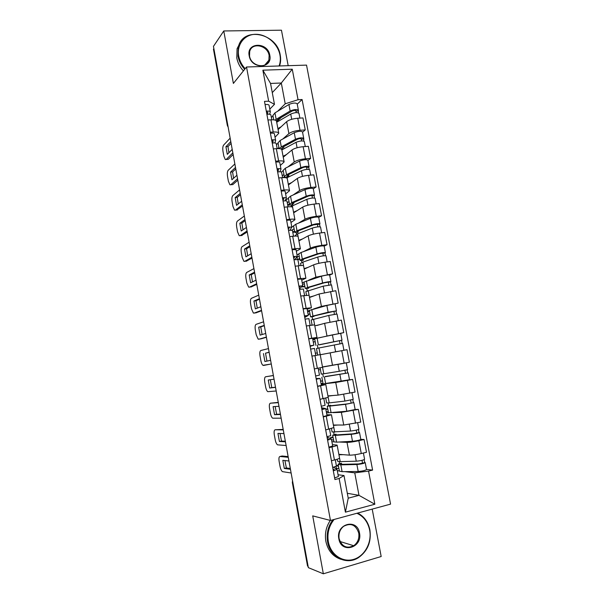 <?xml version="1.0" encoding="UTF-8"?>
<svg xmlns="http://www.w3.org/2000/svg" width="604" height="604" viewBox="0 0 604 604"><rect width="100%" height="100%" fill="white"/><g stroke="black" fill="none" stroke-linecap="round" stroke-linejoin="round"><path stroke-width="0.91" d="M351.347 546.499L350.584 547.096M288.183 65.685L281.456 30.2L223.767 30.963L213.454 46.38L308.357 567.654L323.336 573.8L381.177 556.518L372.2 509.112M330.464 520.459L390.561 504.121L306.538 65.111L246.523 66.999L330.464 520.459L312.713 515.876L323.336 573.8M223.767 30.963L233.386 83.427L246.523 66.999M213.454 49.188L228.025 126.425M308.131 566.386L307.512 565.956M338.859 454.321L349.414 455.137C352.26 455.212 356.209 454.676 361.267 453.536L366.492 452.283L364.061 439.486L358.836 440.701C353.778 441.818 349.837 442.377 347.013 442.377L339.071 442.022M332.442 444.665L337.13 445.095C337.138 445.518 335.431 446.145 332.004 446.968L334.435 459.991C337.863 459.138 339.561 458.466 339.539 457.983L337.138 445.148M334.435 459.991L331.422 460.716M360.807 439.365L364.061 439.486M332.004 446.968L328.991 447.67M333.906 441.788L331.89 441.69M333.37 425.027L343.744 425.035L360.754 422.09L358.338 409.376L341.358 412.351L333.061 412.623M325.684 429.935L333.846 427.572L331.46 414.789M328.485 412.789L346.824 411.241L355.144 409.497L358.338 409.376M326.273 411.641L328.259 411.566M326.862 414.767L331.453 414.759L323.268 416.964M328.485 412.766L326.5 412.834M327.919 395.907L338.112 395.107L355.054 392.079L352.653 379.44L335.741 382.498L326.017 383.593M319.984 399.335L328.191 397.341L329.225 402.891L344.907 401.079L353.227 399.372L351.966 392.721M349.376 379.818L352.653 379.44M321.041 383.585L321.63 383.464M321.313 385.042L325.805 384.605L317.583 386.447M323.148 383.918L321.139 384.144M322.679 366.922L349.384 362.257L346.998 349.686L320.218 354.759M314.322 368.931L322.566 367.292L323.782 373.778L339.282 371.286L347.594 369.686L346.303 362.868L345.911 362.913M316.481 348.531L318.95 347.979L320.196 354.631L311.936 356.118M316.639 338.285L343.752 332.608L341.381 320.112L324.605 323.321L316.677 325.533M312.759 339.229L314.918 338.708M308.689 338.708L316.979 337.425L312.623 338.534M313.733 339.501L312.834 339.659M340.407 333.408L343.752 332.608M316.972 337.409L314.624 324.839L306.319 325.979M313.484 308.991L321.419 306.387L338.157 303.132L335.794 290.713L319.086 294.005L309.505 297.5M307.481 310.962L326.862 305.465L338.157 303.132M303.095 308.674L311.422 307.738L307.164 309.263M307.746 311.996L309.542 311.415M311.415 307.708L309.082 295.228L300.739 296.02M308.667 280.173L315.915 277.161L332.593 273.831L330.245 261.494L325.02 262.196C319.992 262.951 316.186 263.835 313.597 264.854L304.19 269.112M302.226 282.846L304.061 282.091M297.53 278.814L305.896 278.225L301.728 280.165M329.641 275.031L332.593 273.831M305.888 278.18L303.57 265.798C303.427 265.375 301.63 265.39 298.195 265.828L295.19 266.236M303.578 251.581L310.448 248.116C313.015 246.998 316.806 246.085 321.834 245.367L327.058 244.711L324.726 232.442L319.501 233.069C314.48 233.756 310.69 234.692 308.146 235.877L298.912 240.898M297.009 254.896L298.806 253.99M292.004 249.135L295.009 248.757C298.452 248.357 300.248 248.395 300.407 248.893L296.33 251.234M297.198 257.191L296.602 257.274M324.167 246.13L327.058 244.711M300.392 248.825L298.097 236.534C297.923 235.983 296.119 235.9 292.683 236.277L289.678 236.64M298.406 223.178L305.012 219.237C307.542 217.961 311.317 216.995 316.33 216.338L321.554 215.756L319.237 203.563L314.02 204.107C308.999 204.741 305.231 205.73 302.725 207.074L293.657 212.834M286.636 220.324C289.074 219.992 290.388 220.022 290.577 220.43L291.823 227.112L293.582 226.055M286.507 219.645L289.512 219.305C292.955 218.965 294.767 219.109 294.948 219.735L290.954 222.483M292.064 230.003L291.656 230.048M318.716 217.402L321.554 215.756M294.933 219.645L292.646 207.451C292.457 206.764 290.637 206.583 287.202 206.9L284.197 207.217M293.212 194.949L299.607 190.532C302.098 189.097 305.851 188.078 310.864 187.474L316.088 186.976L313.786 174.85L308.561 175.319C303.548 175.892 299.803 176.934 297.334 178.437L288.433 184.937M285.247 200.453L288.395 198.278M281.049 190.32L284.054 190.034C287.489 189.747 289.316 189.988 289.52 190.743L285.624 193.892M313.302 188.841L316.088 186.976M289.505 190.645L287.24 178.535C287.021 177.719 285.186 177.44 281.751 177.704L278.746 177.969M288.017 166.885L294.239 161.985C296.692 160.4 300.422 159.328 305.428 158.784L310.652 158.361L308.365 146.311L303.14 146.697C298.134 147.217 294.412 148.312 291.974 149.966L283.246 157.206M281.426 172.072L283.231 170.653M275.613 161.177L278.618 160.936C282.06 160.709 283.895 161.042 284.129 161.932L280.316 165.473M307.912 160.453L310.652 158.361M284.106 161.812L281.857 149.792C281.615 148.848 279.773 148.478 276.33 148.675L273.325 148.901M282.838 138.988L288.901 133.612C291.309 131.868 295.024 130.751 300.029 130.26L305.247 129.92L302.974 117.939L297.749 118.241C292.751 118.709 289.044 119.849 286.651 121.661L278.082 129.618M276.428 144.666L278.097 143.193M270.222 132.208L273.219 132.012C276.662 131.846 278.512 132.268 278.769 133.288L275.039 137.214M302.559 132.223L305.247 129.92M278.746 133.152L276.511 121.215C276.239 120.143 274.39 119.683 270.947 119.826L267.942 120M347.315 493.287L358.995 495.348L354.752 472.841L344.861 471.641M339.365 470.969L337.304 470.72M338.059 474.752L343.993 475.537L348.229 498.179L358.995 495.348L374.842 504.234L345.413 512.169L339.123 478.481L343.993 475.537M272.276 92.623L281.305 83.005L270.554 83.443L274.473 104.349L268.659 101.178L264.476 101.381L334.933 479.538L339.123 478.481M268.659 101.178L262.868 70.185L292.261 69.203L298.059 99.728L285.216 103.797L281.305 83.005L292.261 69.203M354.752 472.841L368.553 471.097L372.6 470.086L302.098 99.524L298.059 99.728M368.553 471.097L374.842 504.234M271.355 117.501L272.993 115.877M277.681 111.249L285.216 103.797M274.473 104.349L269.792 109.12M366.507 469.421L372.6 470.086M335.628 468.53L336.594 468.296M297.236 104.152L302.098 99.524M339.169 461.622L339.508 463.457M333.665 432.222L334.08 434.419M328.198 402.996L328.674 405.556M322.762 373.936L323.306 376.851M317.387 345.216L317.946 348.191M312.087 316.858L312.57 319.448M306.809 288.667L307.225 290.871M301.57 260.634L301.909 262.468M296.353 232.759L296.624 234.224M291.166 205.043L291.37 206.138M345.413 512.169L348.229 498.179M270.554 83.443L262.868 70.185M335.265 459.78L336.451 466.114L332.683 467.473M290.305 468.485L286.372 467.964L284.929 460.55M288.267 457.296L280.037 456.481L282.083 456.005L288.138 456.586M334.541 469.98L333.242 470.471M334.525 469.889L332.947 468.893M333.582 467.269L337.07 469.451L333.31 470.833M337.077 469.489L338.391 476.526L334.631 477.945M288.938 460.995L282.831 460.324L284.31 468.455L286.372 467.964M290.448 469.285L284.31 468.455M280.037 456.481C278.98 456.677 278.678 458.33 279.131 461.418L280.029 466.379C280.573 469.051 281.381 470.803 282.438 471.633L291.128 472.992M335.998 466.514L336.33 468.266L338.912 468.561M336.383 465.767L338.3 465.299M341.615 464.287L341.419 463.238L340.543 463.97L342.664 464.302L358.731 463.94L365.209 462.558C364.023 463.457 361.245 464.099 356.881 464.499L358.202 471.482C362.574 471.112 365.352 470.456 366.53 469.519L365.216 462.596M341.419 463.238L339.259 463.487L338.142 464.423L340.822 464.846L356.881 464.499M339.388 471.105L342.106 471.671L358.202 471.482M361.985 460.331L362.528 463.192M337.53 461.154L340.226 461.622L356.262 461.199C360.618 460.792 363.397 460.15 364.582 459.274L363.397 453.023M338.95 454.812L343.2 454.653M364.167 459.644L364.688 462.385M338.466 466.175L336.413 465.948M329.527 429.066L330.75 435.605L326.968 436.783M285.345 441.237L281.479 441.041L280.037 433.468M283.276 429.897L275.19 429.769L283.193 429.406M328.848 439.433L327.534 439.855M328.833 439.372L327.323 438.715M327.028 437.122L331.369 438.927L327.587 440.12M331.377 438.949L332.683 445.948L328.901 447.186M283.948 433.574L277.946 433.415L279.418 441.501L281.479 441.041M285.45 441.818L279.418 441.501M275.19 429.769C274.156 430.063 273.861 431.754 274.314 434.835L275.205 439.765C275.734 442.347 276.504 444.031 277.523 444.838L286.122 445.51M323.827 398.542L325.088 405.284L321.283 406.281M280.407 414.14L276.617 414.269L275.167 406.53M278.316 402.649L270.381 403.2L278.27 402.37M323.185 409.074L321.872 409.429M323.178 409.036L321.736 408.727M321.554 407.738L325.707 408.583L321.902 409.595M325.707 408.598L327.013 415.567L323.208 416.617M278.988 406.311L273.091 406.651L274.556 414.699L276.617 414.269M280.475 414.51L274.556 414.699M270.381 403.2C269.361 403.585 269.074 405.322 269.527 408.395L270.418 413.302C270.917 415.786 271.657 417.409 272.631 418.187L281.147 418.179M333.129 437.606L330.592 437.522L330.803 438.663M330.592 437.522L333.008 436.971M336.111 434.925L335.975 434.17L335.077 434.744L337.153 434.88L353.038 433.823L359.508 432.494C358.293 433.211 355.514 433.823 351.188 434.321L352.494 441.275C356.836 440.792 359.614 440.173 360.822 439.418L359.516 432.524M335.975 434.17L332.676 435.197L335.311 435.371L351.188 434.321M333.921 441.864L336.579 442.158L352.494 441.275M356.269 430.131L356.828 433.091M332.072 431.966L350.569 431.045C354.895 430.531 357.666 429.927 358.889 429.233L357.666 422.785M333.446 425.397L337.998 425.027M358.459 429.519L359.002 432.396M331.551 439.901L333.574 439.984M325.82 409.21L327.745 408.795M330.645 405.729L330.562 405.269L329.641 405.692L331.672 405.639L347.383 403.895L353.838 402.619L345.526 404.333L346.824 411.241M330.562 405.269L327.247 406.137L329.822 406.069L345.526 404.333M350.584 400.112L351.166 403.178M329.452 395.786L328.025 395.899M326.651 402.951L329.225 402.891M327.972 396.156L333.348 395.477M352.781 399.584L353.348 402.589M327.821 409.21L325.835 409.293M334.14 519.463C328.961 525.895 327.028 533.34 328.342 541.796C330.599 554.548 342.581 562.792 353.612 559.395C364.68 556.193 372.079 542.467 369.656 530.116C367.904 521.999 363.646 516.39 356.881 513.279M357.681 513.06C364.144 516.39 368.214 522.007 369.89 529.904C371.483 541.833 367.67 551.082 358.459 557.651C346.553 565.548 330.003 557.265 327.579 541.871C326.281 533.642 328.04 526.288 332.864 519.81M359.493 532.985C362.868 547.79 341.215 554.14 338.836 538.828C335.59 523.796 357.243 517.892 359.493 532.985M339.108 538.609C341.773 546.597 346.651 548.968 353.733 545.729C357.794 542.656 359.463 538.428 358.738 533.06C355.907 524.831 350.871 522.588 343.616 526.326C339.916 529.429 338.414 533.521 339.108 538.609M340.815 559.274C332.872 556.541 327.881 550.554 325.85 541.32C324.612 533.672 326.1 526.711 330.328 520.429M279.093 65.972C280.377 62.552 280.656 58.89 279.946 54.994C277.9 43.752 266.598 34.073 255.583 34.3C244.544 34.36 236.511 44.545 238.716 56.066C239.629 60.762 241.781 64.975 245.164 68.697M244.688 69.301C241.185 65.474 238.965 61.14 238.029 56.308L238.323 47.006C242.982 25.904 277.228 33.107 280.248 55.206C280.928 58.905 280.724 62.416 279.637 65.723L279.554 65.957M269.799 55.258C272.91 68.826 251.302 69.573 249.188 55.795C246.198 42.061 267.806 41.691 269.799 55.258M249.52 56.006C250.954 66.236 266.492 69.52 268.871 60.226L269.112 55.5C267.693 45.255 251.936 41.933 249.694 51.536L249.52 56.006M243.404 70.895C239.924 67.089 237.712 62.778 236.783 57.961L237.078 48.705L240.535 41.948M317.946 368.244L315.59 368.689M318.172 368.221L319.463 375.144L315.635 375.96M275.507 387.187L271.777 387.632L270.328 379.735M273.386 375.552L265.586 376.775L273.37 375.484M316.179 378.912L317.583 378.889L316.232 379.191M316.111 378.527L320.075 378.421L316.247 379.252M320.075 378.429L321.373 385.367L317.545 386.235M274.05 379.191L268.259 380.029L269.716 388.04L271.777 387.632M275.53 387.345L269.716 388.04M265.586 376.775C264.59 377.251 264.318 379.025 264.763 382.098L265.647 386.975C266.13 389.369 266.84 390.939 267.776 391.679L276.194 390.992M310.063 346.062L311.385 345.654L310.026 345.865M310.109 346.326L313.869 345.194L310.018 345.82M313.869 345.186L312.585 338.308L308.727 338.897M269.158 352.336L265.518 353.189L266.945 361.094M271.279 363.986L262.944 365.322C262.045 364.605 261.366 363.095 260.905 360.784L260.03 355.93C259.577 352.864 259.841 351.052 260.822 350.494L268.478 348.599M313.589 355.816L311.936 356.103M315.764 355.348L314.48 348.448L310.63 349.097M269.135 352.223L265.518 353.189M270.615 360.331L264.899 361.517L263.457 353.551M271.272 363.955L263.54 365.473M304.575 316.617L305.835 315.877L304.461 316.005M304.733 317.478L308.312 315.416L304.439 315.869M308.304 315.401L307.028 308.568L303.155 308.984M264.31 325.715L260.739 326.877L262.098 334.548M266.424 337.304L260.702 338.919M310.162 325.337L308.916 318.655L305.043 319.123M264.25 325.397L258.678 327.217L260.739 326.877M265.722 333.461L260.113 335.137L258.678 327.217M263.601 321.796L256.081 324.348C255.122 324.997 254.865 326.847 255.318 329.905L256.187 334.729L258.142 339.108L260.837 338.897M266.379 337.07L258.784 339.244M320.588 381.162L322.506 380.784M325.216 376.715L348.206 372.917L349.505 379.757L323.087 383.88M325.178 376.526L348.206 372.917M344.929 370.267L345.533 373.438M343.691 363.336L338.21 364.355M330.501 365.677L323.095 366.862M320.082 367.828L321.26 374.11L323.782 373.778M322.528 367.081L346.303 362.868M347.134 369.822L347.73 372.955M321.026 383.532L322.981 383.313M318.482 369.905L320.414 369.603M322.544 380.965L320.596 381.2M313.287 342.06L315.205 341.721M334.563 351.981L337.561 351.422M321.056 354.503L320.211 354.699L321.064 354.54M318.95 347.979L342.611 343.389L343.895 350.184M319.222 344.725L339.546 340.641L339.924 343.835M319.244 344.854L342 340.18L341.539 340.301L342.136 343.45M315.892 345.405L314.661 338.806L332.411 334.865L340.716 333.4L342 340.18M314.744 339.259L312.849 339.72M313.28 342.03L315.182 341.585M317.289 352.879L315.379 353.272M339.327 340.664L341.539 340.301M308.123 314.397L310.041 314.088M311.143 319.999L328.742 315.439L337.04 314.042L338.293 320.633M314.805 325.82L320.392 324.499M313.853 316.058L313.929 316.466L312.932 316.428L314.843 315.794L333.997 311.309L334.337 314.329M313.929 316.466L310.562 316.866L312.978 316.066L328.138 312.238L336.436 310.849L335.99 311.037L336.556 314.02M308.108 314.322L309.973 313.725M312.072 324.96L311.453 325.133M333.763 311.294L335.99 311.037M299.123 287.353L300.316 286.273L298.935 286.334M299.395 288.788L302.785 285.82L298.889 286.1M302.778 285.79L301.517 279.01L297.613 279.252M259.493 299.237L255.983 300.709L257.274 308.146M261.592 310.766L255.854 312.88M304.582 295.439L303.382 289.037L299.493 289.331M259.395 298.716L253.922 301.019L255.983 300.709M260.853 306.734L255.356 308.901L253.922 301.019M258.746 295.13L251.37 298.338C250.426 299.078 250.177 300.966 250.63 304.016L251.498 308.818L253.37 313.038L256.104 312.842M261.509 310.328L254.058 313.159M302.347 286.228L302.483 286.953L304.899 286.598M305.843 291.626L323.216 286.153L331.505 284.862L332.706 291.181M309.437 297.16L313.876 295.9M308.516 287.564L308.644 288.236L307.625 288.063L309.49 287.247L324.491 282.763L328.47 282.151L328.787 284.997M308.644 288.236L305.254 288.493L307.625 287.459L322.612 282.974C326.779 281.932 329.542 281.509 330.909 281.691L330.479 281.947L331.007 284.771M304.046 282.023L321.343 276.247C325.503 275.182 328.266 274.767 329.633 274.986L330.901 281.668M304.363 283.721L302.536 284.476M302.483 286.953L304.793 286.024M328.236 282.098L330.479 281.947M293.703 258.263L294.827 256.851L293.438 256.828M294.677 259.614L297.289 256.398L293.378 256.504M297.281 256.36L296.028 249.633L292.109 249.701M254.699 272.902L251.256 274.684L252.48 281.887M256.783 284.371L251.03 286.968M299.033 265.722L297.885 259.592L293.974 259.72M254.563 272.178L249.195 274.963L251.256 274.684M256.021 280.158L250.615 282.8L249.195 274.963M253.914 268.614L246.681 272.464C245.752 273.287 245.518 275.22 245.964 278.263L246.832 283.042L248.621 287.104L251.4 286.915M256.67 283.729L249.354 287.21M297.855 259.524L299.795 259.267M299.214 256.187L296.949 257.312L297.342 259.41M300.573 263.419L302.876 262.106L317.719 257.047C321.856 255.915 324.62 255.522 326.009 255.854L327.157 261.909M304.106 268.659L308.108 267.338M303.216 259.222L303.389 260.173L302.34 259.848L304.167 258.852L319.01 253.733L322.981 253.167L323.261 255.839M303.389 260.173L301.336 260.694L299.984 260.286L302.302 259.018L317.123 253.884C321.252 252.744 324.016 252.351 325.413 252.706L324.99 253.031L325.496 255.688M298.784 253.876L301.079 252.48L315.862 247.195C319.984 246.032 322.747 245.647 324.144 246.039L325.405 252.676M297.659 259.448L299.644 258.474M322.74 253.084L324.99 253.031M288.319 229.346L289.376 227.602L287.972 227.504M290.003 230.101L291.83 227.149L287.897 227.089M249.928 246.711L246.553 248.788L247.708 255.779M252.004 258.112L246.243 261.192M293.514 236.187L292.427 230.328L288.493 230.283M249.762 245.783L244.492 249.044L246.553 248.788M251.204 253.718L245.903 256.836L244.492 249.044M249.112 242.242L242.015 246.726C241.109 247.64 240.875 249.611 241.328 252.638L242.181 257.395L243.903 261.313L246.719 261.132M251.853 257.274L244.673 261.396M292.797 232.314L294.714 232.087M295.326 235.371L297.583 233.816L312.253 228.108C316.36 226.885 319.123 226.523 320.543 227.021L321.638 232.812M298.806 240.332L302.566 238.905M297.938 231.053L298.165 232.268L297.093 231.8L298.882 230.63L313.552 224.869L317.523 224.348L317.772 226.862M298.165 232.268L296.119 232.827L294.737 232.23L297.009 230.743L311.664 224.967C315.764 223.729 318.527 223.367 319.946 223.895L319.539 224.28L320.014 226.779M293.552 225.881L295.794 224.235L310.411 218.316C314.503 217.055 317.259 216.708 318.686 217.266L319.939 223.85M294.103 228.803L291.936 230.079M292.759 232.11L294.526 231.083M317.274 224.227L319.539 224.28M282.959 200.596L283.956 198.527L282.544 198.361M285.058 200.83L286.402 198.082C286.198 197.606 284.884 197.531 282.446 197.848M286.394 198.029L285.156 191.4C284.952 190.902 283.631 190.811 281.2 191.128M245.186 220.656L241.872 223.035L242.967 229.807M247.247 231.996L241.472 235.552M288.033 206.825L286.991 201.238C286.794 200.777 285.473 200.709 283.042 201.026M244.982 219.531L239.811 223.261L241.872 223.035M246.417 227.429L241.222 231.015L239.811 223.261M244.341 216.006L237.372 221.132C236.489 222.121 236.262 224.129 236.708 227.157L237.568 231.883L239.214 235.666L242.068 235.477M247.059 230.954L240.022 235.719M287.746 205.262L290.358 204.99M290.464 206.749L306.824 199.343C310.901 198.014 313.657 197.689 315.107 198.361L316.149 203.88M293.529 212.163L297.138 210.622M292.691 203.042L292.97 204.522L291.875 203.918L293.627 202.567L308.131 196.172C310.086 195.53 311.407 195.371 312.102 195.704L312.321 198.044M292.842 203.865L293.952 203.133L293.823 202.476M292.97 204.522L290.939 205.111L289.527 204.341L291.747 202.627L306.236 196.224C310.305 194.881 313.061 194.556 314.51 195.243L314.125 195.704L314.563 198.037M288.35 198.044L290.539 196.164L304.99 189.611C309.052 188.252 311.807 187.935 313.265 188.659L314.503 195.198M289.006 201.577L287.277 202.755M292.729 203.254L293.952 203.133M287.693 205.005L289.437 203.842M311.845 195.545L314.125 195.704M277.666 171.936L278.565 169.626L277.145 169.384M279.977 171.785L281.003 169.18C280.792 168.622 279.463 168.493 277.032 168.78M280.996 169.12L279.765 162.536C279.546 161.955 278.218 161.812 275.786 162.099M240.468 194.737L237.213 197.41L238.255 203.971M242.521 206.017L236.738 210.033M282.589 177.636L281.592 172.321C281.373 171.77 280.052 171.649 277.621 171.944M240.226 193.416L235.16 197.606L237.213 197.41M241.653 201.268L236.557 205.322L235.16 197.606M239.584 189.913L232.759 195.658C231.891 196.73 231.672 198.776 232.117 201.796L232.97 206.5L234.548 210.154L237.44 209.966M242.295 204.786L235.386 210.177M286.628 177.938L301.426 170.751C305.465 169.324 308.229 169.029 309.701 169.86L310.698 175.13M288.289 184.152L291.777 182.499M287.474 175.19L287.798 176.927L286.681 176.187L288.395 174.662L302.74 167.648C304.68 166.961 306.002 166.817 306.704 167.225L306.892 169.407M287.791 176.889L288.878 176.066L288.599 174.564M286.477 177.886L287.693 176.964M287.798 176.927L285.783 177.561L284.341 176.61L286.515 174.677L300.837 167.64C304.877 166.206 307.632 165.911 309.112 166.764L308.735 167.285L309.15 169.467M283.178 170.373L285.307 168.244L299.599 161.072C303.631 159.615 306.387 159.328 307.866 160.219L309.097 166.712M283.948 174.496L282.242 175.817M287.663 176.172L288.878 176.066M283.246 177.606L284.371 176.745M306.447 167.036L306.53 167.474L308.735 167.285M272.54 142.997L273.212 140.898L271.777 140.581M274.843 142.937L275.643 140.453C275.409 139.811 274.08 139.622 271.649 139.894M275.628 140.385L274.412 133.846C274.171 133.182 272.842 132.986 270.411 133.25M235.771 168.961L232.585 171.921L233.574 178.278M237.817 180.181L232.827 184.575L232.027 184.65M277.168 148.629L276.224 143.578C275.99 142.944 274.661 142.763 272.238 143.035M235.5 167.444L230.532 172.095L232.585 171.921M236.919 175.258L231.921 179.766L230.532 172.095M234.865 163.956L228.169 170.32C227.315 171.476 227.112 173.567 227.549 176.579L228.395 181.253L229.913 184.779L232.827 184.575M237.553 178.746L230.781 184.764M281.879 149.898L296.058 142.317C300.067 140.8 302.823 140.536 304.325 141.532L305.277 146.538M283.08 156.308L286.47 154.526M282.649 149.49L281.524 148.614L283.201 146.923L297.379 139.282C299.305 138.55 300.626 138.429 301.343 138.912L301.502 140.928M283.782 148.878L283.744 146.621M282.287 147.497L282.664 149.482M282.604 149.513L281.857 149.762M279.252 148.66L281.313 146.878L295.477 139.23C299.486 137.697 302.242 137.44 303.744 138.452L303.767 141.064M278.036 142.854L280.113 140.49L294.246 132.699C298.24 131.143 300.996 130.894 302.506 131.944L303.729 138.384M278.912 147.572L277.719 148.614M282.619 149.241L283.201 149.196M301.079 138.686L301.169 139.192L303.382 139.041M267.383 114.239L267.882 112.336L266.447 111.944M269.671 114.269L270.313 111.899C270.063 111.166 268.727 110.925 266.296 111.174M270.298 111.816L269.082 105.33C268.833 104.583 267.497 104.326 265.065 104.567M231.106 143.314L227.98 146.568L228.908 152.721M233.136 154.481L228.244 159.32L227.353 159.396M271.785 119.788L270.886 115.002C270.645 114.277 269.308 114.043 266.877 114.292M230.796 141.608L225.919 146.712L227.98 146.568M232.208 149.377L227.308 154.345L225.919 146.712M230.162 138.142L223.601 145.119C222.763 146.357 222.566 148.478 223.004 151.483L223.85 156.142L225.3 159.547L228.244 159.32M232.842 152.857L226.198 159.479M276.7 122.25L290.72 114.058C294.707 112.435 297.455 112.208 298.988 113.363L299.886 118.12M277.893 128.614L281.207 126.719M276.421 120.921L278.029 119.335L292.049 111.091C293.959 110.313 295.281 110.2 296.013 110.766L296.141 112.616M278.587 121.147L278.399 120.158L281.207 117.47M277.13 119.954L277.478 121.797M277.093 122.023L276.587 121.646M274.963 120.068L290.147 110.985C294.118 109.354 296.874 109.128 298.406 110.305L298.414 112.827M272.917 115.492L274.948 112.888L288.916 104.492C292.887 102.839 295.643 102.62 297.176 103.828L298.391 110.23M277.183 120.226L278.399 120.158M295.741 110.502L295.847 111.076L298.059 110.955M286.651 121.661L288.901 133.612M291.974 149.966L294.239 161.985M297.334 178.437L299.607 190.532M302.725 207.074L305.012 219.237M308.146 235.877L310.448 248.116M313.597 264.854L315.915 277.161M319.086 294.005L321.419 306.387M324.605 323.321L326.945 335.779M330.154 352.819L332.517 365.352M335.741 382.498L338.112 395.107M341.358 412.351L343.744 425.035M347.013 442.377L349.414 455.137M276.33 148.675L278.618 160.936M281.751 177.704L284.054 190.034M287.202 206.9L289.512 219.305M292.683 236.277L295.009 248.757M298.195 265.828L300.543 278.391M303.744 295.56L306.1 308.199M309.331 325.473L311.702 338.187M314.948 355.567L317.334 368.357M320.596 385.85L322.997 398.716M326.281 416.315L328.697 429.255M270.947 119.826L273.219 132.012M303.14 146.697L305.428 158.784M308.561 175.319L310.864 187.474M314.02 204.107L316.33 216.338M319.501 233.069L321.834 245.367M325.02 262.196L327.368 274.578M330.569 291.506L332.932 303.955M336.156 320.988L338.527 333.514M341.773 350.645L344.159 363.246M347.428 380.482L349.829 393.166M353.113 410.501L355.529 423.261M358.836 440.701L361.267 453.536M297.749 118.241L300.029 130.26M292.615 481.177L307.806 566.25M292.902 482.777L292.336 482.566M227.731 124.809L227.338 125.443L228.161 127.165M340.822 464.846L342.106 471.671M339.554 458.051L340.226 461.622M355.039 454.721L356.262 461.199M335.311 435.371L336.579 442.158M333.853 427.617L334.707 432.17M349.316 424.431L350.569 431.045M329.822 406.069L331.09 412.819M343.631 394.321L344.907 401.079M324.371 376.941L325.632 383.646M339.893 374.525L341.192 381.388M337.991 364.438L339.282 371.286M334.299 344.892L335.59 351.717M317.115 338.18L318.361 344.839M332.411 334.865L333.695 341.675M313.567 319.191L314.616 324.816M328.742 315.439L330.003 322.121M311.739 309.444L312.978 316.066M326.862 305.465L328.138 312.238M308.206 290.569L309.074 295.19M323.216 286.153L324.431 292.623M306.394 280.883L307.625 287.459M321.343 276.247L322.612 282.974M302.876 262.106L303.555 265.737M317.719 257.047L318.897 263.306M301.079 252.48L302.302 259.018M315.862 247.195L317.123 253.884M297.583 233.816L298.074 236.458M312.253 228.108L313.401 234.163M295.794 224.235L297.009 230.743M310.411 218.316L311.664 224.967M292.321 205.685L292.63 207.353M306.824 199.343L307.927 205.186M290.539 196.164L291.747 202.627M304.99 189.611L306.236 196.224M287.081 177.712L287.217 178.422M301.426 170.751L302.491 176.391M285.307 168.244L286.515 174.677M299.599 161.072L300.837 167.64M296.058 142.317L297.085 147.754M280.113 140.49L281.313 146.878M294.246 132.699L295.477 139.23M290.72 114.058L291.709 119.298M274.948 112.888L276.141 119.245M288.916 104.492L290.147 110.985M320.196 354.631L322.566 367.292M325.813 384.62L328.191 397.341M227.338 125.443L213.446 49.113M307.527 566.008L292.344 482.596L292.532 480.716M338.142 464.423L339.403 471.188M337.168 459.244L337.545 461.229M332.676 435.197L333.937 441.924M331.437 428.583L332.079 432.019M327.247 406.137L328.493 412.826M353.846 402.634L355.144 409.497M325.745 398.111L326.658 402.981M353.733 545.729L340.037 541.516M268.871 60.226L264.846 64.983M237.078 48.705L238.323 47.006M321.849 377.251L323.087 383.902M316.473 348.523L317.696 355.069M311.143 319.969L312.087 325.043M309.331 310.305L310.562 316.866M335.16 304.106L336.436 310.841M305.835 291.581L306.507 295.197M304.038 281.97L305.254 288.493M300.558 263.352L300.966 265.534M298.769 253.793L299.984 260.286M295.311 235.281L295.454 236.051M293.536 225.783L294.737 232.23M288.327 197.931L289.527 204.341M283.155 170.23L284.341 176.61M278.006 142.695L279.116 148.644M272.887 115.311L273.733 119.856"/></g></svg>
